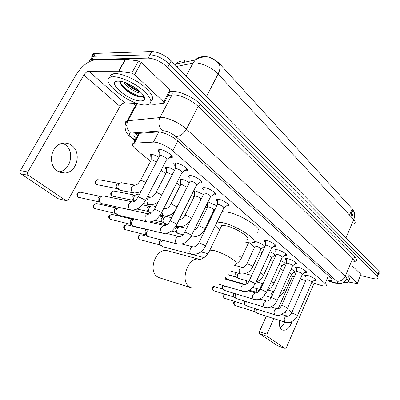 <?xml version="1.0" encoding="UTF-8"?>
<svg xmlns="http://www.w3.org/2000/svg" width="400" height="400" viewBox="0 0 400 400"><rect width="100%" height="100%" fill="white"/><g stroke="black" fill="none" stroke-linecap="round" stroke-linejoin="round"><path stroke-width="0.6" d="M151.18 156.885C149.955 155.59 149.82 154.79 150.78 154.485L152.02 154.465C154.06 154.79 156.365 155.73 158.945 157.29M166.29 169.47C165.12 168.26 164.975 167.505 165.87 167.205L167.225 167.195C169.455 167.59 171.88 168.625 174.51 170.295M180.705 181.475C179.58 180.34 179.435 179.625 180.26 179.335L181.725 179.335C184.15 179.81 186.68 180.93 189.315 182.685M194.465 192.935C193.39 191.87 193.24 191.195 194.005 190.91L195.57 190.92L203.42 194.515M207.62 203.89L207.22 203.475M207.995 201.895L216.87 205.82M254.905 243.26L254.38 241.7L256.335 241.79C260.825 243.17 263.67 244.795 264.865 246.67M159.76 152.72C158.045 151.05 157.795 150.01 159.01 149.605L160.385 149.575C165.64 150.015 175.265 157.19 171.52 157.815L169.235 157.7M175.22 165.87C173.58 164.305 173.32 163.325 174.445 162.925L175.955 162.905C181.1 163.43 190.235 170.115 186.76 170.755L184.55 170.665M189.94 178.385C188.37 176.92 188.1 175.995 189.14 175.605L190.78 175.59C195.815 176.195 204.505 182.44 201.275 183.085L199.135 183.015M203.97 190.32C202.465 188.94 202.19 188.065 203.155 187.685L204.91 187.685C209.835 188.355 218.115 194.2 215.115 194.85L213.04 194.8M217.36 201.705C215.915 200.41 215.64 199.575 216.53 199.21L218.395 199.225C223.21 199.95 231.115 205.435 228.325 206.08L226.31 206.045M265.33 242.475C264.09 241.445 263.8 240.77 264.45 240.45L266.655 240.535C271.07 241.415 277.74 245.765 275.64 246.375L273.84 246.375M276.095 251.625C274.9 250.645 274.605 250.005 275.21 249.695L277.48 249.805C281.8 250.705 288.22 254.835 286.26 255.43L284.505 255.43M286.425 260.405C285.275 259.475 284.98 258.865 285.54 258.565L287.87 258.695C292.1 259.615 298.28 263.54 296.45 264.125L294.74 264.13M296.355 268.845C295.24 267.955 294.94 267.37 295.465 267.085L297.85 267.235C301.99 268.175 307.95 271.915 306.235 272.48L304.575 272.485M305.9 276.955C304.82 276.11 304.525 275.55 305.01 275.275L307.44 275.445C311.495 276.4 317.255 279.965 315.65 280.515L314.025 280.525M311.745 282.5L321.51 285.545C323.755 286.12 325.265 286.235 326.04 285.89C326.76 285.49 326.455 284.7 325.13 283.515L172.77 150.805C167.735 146.295 157.6 141.76 153.38 142.125L133.585 143.175C131.365 143.975 132.175 146.03 136.015 149.34L150.54 161.315M183.135 61.75L182.965 62.545M353.135 210.35L352.2 208.825L219.615 63.775C214.075 58.59 208.5 56.17 202.895 56.525M300.33 278.895L305.73 280.6M290.9 275.535L294.225 276.92M161.185 170.095L165.71 173.825M176.72 182.905L180.175 185.75M191.515 195.1L193.985 197.14M205.615 206.73L207.19 208.025M212.735 212.6L213.33 213.085M249.395 242.825L254.635 247.145M259.815 251.42L261.9 253.14M270.42 260.16L272.795 262.12M280.61 268.565L283.255 270.745M280.73 260.57C284.34 262.34 285.825 263.585 285.19 264.31L284.005 264.355M269.925 251.72C274.02 253.635 275.745 255.02 275.09 255.875L273.87 255.925M264.695 247.045L263.325 247.15M291.09 269.085C294.24 270.7 295.51 271.81 294.905 272.42L293.75 272.47M352.715 211.625L352.855 210.015L352.075 209.12L350.805 212.075L351.355 212.635L351.935 217.665M354.545 223.565C355.625 222.71 355.355 221.39 353.74 219.605L218.11 74.025C220.465 69.16 220.545 65.475 218.35 62.96L212.465 58.615L208.91 57.32C208.405 56.685 205.51 56.74 200.22 57.485L195.295 59.955L193.005 63.1L176.745 66.435M89.14 61.75C88.995 60.55 89.55 59.78 90.8 59.435L148.215 58.105L150.035 54.81C156.595 55.26 163.07 58.375 169.45 64.145L378.095 273.92C379.09 274.945 379.29 275.685 378.685 276.145C379.29 275.685 379.09 274.945 378.095 273.92L169.45 64.145C163.07 58.375 156.595 55.26 150.035 54.81L93.77 56.27L150.035 54.81L151.85 51.525C158.42 51.95 164.88 55.055 171.235 60.85L379.075 271.51C380.065 272.54 380.26 273.285 379.655 273.755M90.945 59.19C90.605 57.755 91.14 56.835 92.54 56.43L93.77 56.27L92.54 56.43C91.14 56.835 90.605 57.755 90.945 59.19M199.98 57.61L197.695 58.095M92.66 56.225C92.33 54.78 92.87 53.85 94.275 53.435L151.85 51.525M328.4 280.34L331.74 280.34C332.46 279.92 332.17 279.11 330.875 277.925L177.3 140.63C172.295 136.025 162.135 131.495 157.865 131.96L135.12 133.645C133.155 134.305 133.455 135.97 136.02 138.655M331.035 278.07L329.455 277.865M148.215 58.105C154.77 58.585 161.25 61.7 167.66 67.455L377.115 276.335C378.115 277.355 378.315 278.09 377.715 278.535C376.89 279.045 375.195 279.005 372.64 278.415L360.68 275.58M135.575 105.37L133.235 103.285M137.605 135.715L135.89 133.535M346.82 278.6C348.625 280.34 349.02 281.545 348.01 282.22C347.185 282.705 345.67 282.785 343.47 282.47M347.71 276.105C349.6 277.905 350.03 279.155 348.99 279.86M285.595 311.335L286.235 315.93M284.695 322.185C283.5 324.72 281.98 326.52 280.145 327.575M279.42 320.5C278.86 324.84 279.655 327.885 281.81 329.64L282.775 330.135C286.725 330.725 289.785 327.895 291.955 321.645M291.735 312.785L290.095 310.63L288.85 310L286.55 310.03M348.295 274.71L357.295 283.14L360.95 274.295L357.465 283.375M352.055 265.715L360.95 274.295M277.855 345.855L285.115 348.435L286.455 347.44L314.11 283.25M259.635 333.74L259.43 331.63L266.945 334.2L267.14 336.33L259.635 333.74L277.58 345.76M266.255 316.295L259.43 331.63M267.14 336.33L285 348.375M266.945 334.2L273.78 318.7M278.175 308.75L292.515 276.245M348.3 281.98L356.85 283.51L357.415 283.5L357.295 283.14M113.6 76.765C120.685 76.765 133.805 82.665 142.36 89.72C151.17 97.565 153.12 102.56 148.21 104.695L144.805 104.985C128.995 104.955 97.78 79.72 111.135 77.01L113.6 76.765M109.88 77.46C109.79 75.6 110.805 74.395 112.925 73.845L115.39 73.585C122.195 73.56 134.54 78.94 143.075 85.675C151.95 93.175 154.585 98.34 150.97 101.165M120.68 81.395L120.51 83.375C121.505 87.765 131.015 94.655 137.415 96.44L139.76 96.96C141.55 97.18 142.715 96.93 143.245 96.22L144.325 99.485C143.76 100.525 142.42 101 140.31 100.915C127.98 100.91 105.13 80.725 118.47 81.17L120.045 81.295C130.125 82.32 147.38 95.415 144.325 99.485L144.325 99.48M126.07 82.97C129.89 86.965 134.135 89.77 138.81 91.385L140.27 91.765M123.89 82.195C126.87 87.135 135.665 92.5 140.075 93.065L141.595 93.095M126.755 83.24C130.75 86.775 135.04 89.42 139.635 91.185M121.57 85.565C126.47 90.75 132.07 94.405 138.365 96.525L140.385 97.02M143.495 96.965L144.095 96.615M128.905 84.195L137.87 89.71M120.425 82.995C124.69 89.865 138.225 97.26 142.935 96.54M167.99 250.89L167.25 250.69C156.155 247.435 147.37 271.155 157.64 276.935L159.56 277.84L191.465 287.82L189.55 286.895C179.31 281 188.335 256.055 199.415 259.325L200.47 259.635M246.84 239.47C252.04 238.34 235.855 227.67 225.89 225.79L221.68 225.59L220.91 227.19M217.025 222.06L221.93 222.54C236.555 225.255 260.425 241.005 252.79 242.625C251.38 243.08 249.095 242.955 245.94 242.24L245.585 242.155M222.065 211.65L226.995 212.03C241.665 214.495 265.315 230.405 257.58 232.305M219.635 229.84L215.29 225.645M297.395 315.71L311.77 282.435C311.82 281.66 310.37 280.77 307.43 279.76L306.03 279.905M285.17 322.335C288.075 322.835 290.075 322.72 291.16 322.005C295.06 319.555 297.11 317.52 297.315 315.905L296.86 315.2L292.86 313.305L291.595 313.105C289.75 315.72 288.23 316.74 287.02 316.175C284.37 317.06 283.61 319.035 284.745 322.09L256.8 313.125C256.04 312.195 255.97 310.92 256.595 309.31L256.635 309.22M254.9 311.755L254.63 308.59M305.715 275.17L305.815 275.57M287.5 308.22L302.29 274.41C302.355 273.6 300.875 272.68 297.85 271.65L296.585 271.555L296.465 271.825M277.01 308.745L276.96 308.73C274.22 309.63 273.445 311.635 274.64 314.755L246.515 305.875C245.73 304.91 245.655 303.61 246.295 301.98L246.395 301.78M244.51 304.445L244.405 301.165M296.17 266.98L296.275 267.43M277.2 300.43L292.43 266.07C292.515 265.22 291 264.265 287.89 263.21L286.65 263.13L286.52 263.42M266.6 301.015L266.49 300.98C263.66 301.895 262.87 303.94 264.12 307.12L235.825 298.335C235.015 297.34 234.94 296.015 235.595 294.365L235.76 294.045M233.835 296.92L233.515 293.935L233.795 293.45M286.245 258.46L286.355 258.965M266.475 292.31L282.16 257.39C282.27 256.495 280.72 255.505 277.515 254.425L276.31 254.355L276.165 254.67M255.76 292.975L255.58 292.91C252.66 293.845 251.855 295.93 253.17 299.17L224.705 290.495C223.875 289.465 223.795 288.115 224.47 286.445L224.715 285.99M222.735 289.1L222.4 286.045L222.785 285.42M275.915 249.59L276.03 250.15M275.28 245.355L275.55 245.105M255.295 283.85L271.465 248.345C271.595 247.405 270.01 246.38 266.71 245.27L265.535 245.21L265.38 245.555M265.16 240.345L265.27 240.97M227.97 204.96L228.405 204.545M205.395 246.09L223.795 208.075C224.045 206.91 222.295 205.705 218.535 204.465L217.54 204.445L217.305 204.925M191.495 254.295L162.86 246.73L161.68 246.03C160.755 244.79 160.67 243.31 161.42 241.58L162.505 240.215M159.915 244.815L159.625 244.555L159.435 241.355L160.615 240.125L161.43 239.945M217.23 199.115L217.34 200.05M214.76 193.7L215.245 193.23M191.44 235.53L210.485 196.84C210.77 195.605 208.97 194.345 205.08 193.065L204.14 193.06L203.885 193.58M177.285 243.98L148.695 236.7L147.345 235.91C146.41 234.62 146.33 233.115 147.095 231.385L148.545 229.785M145.65 234.765L145.32 234.46L145.14 231.205L146.21 230.04L147.64 229.875M203.855 187.595L203.96 188.625M200.925 181.905L201.46 181.38M176.805 224.465L196.54 185.07C196.865 183.76 195.01 182.445 190.98 181.125L189.935 181.195L189.82 181.685M162.385 233.16L133.89 226.21L132.335 225.305C131.4 223.97 131.325 222.44 132.105 220.715L134.11 218.87M130.73 224.245L130.345 223.885L130.18 220.59L131.11 219.525L132.415 219.175L112.24 214.465M189.845 175.515L189.94 176.65M186.41 169.54L187.005 168.96M161.45 212.845L181.91 172.73C183.74 172.405 178.9 168.895 176.19 168.595L175.195 168.67L175.065 169.21M146.73 221.805L118.41 215.225L116.595 214.17C115.675 212.79 115.61 211.245 116.405 209.545L117.43 208.27L119.495 207.55L120.2 207.705M115.105 213.235L114.655 212.8L114.515 209.47L115.255 208.555L116.755 208.04L96.75 203.615M175.145 162.845L175.235 164.09M171.175 156.56L171.83 155.92M145.305 200.64L166.55 159.775C168.52 159.455 163.42 155.69 160.65 155.435L159.715 155.515L159.57 156.105M130.27 209.86L102.21 203.705L100.81 203.21L100.07 202.465C99.18 201.04 99.14 199.49 99.935 197.825L100.625 196.875L103 195.815L103.935 196.01M98.725 201.69L98.19 201.15L98.09 197.815L98.585 197.135L100.31 196.375L80.55 192.265M159.71 149.53L159.79 150.895M284.005 291.13L291.38 274.45C291.72 274.15 291.085 273.57 289.485 272.715M258.255 292.21L258.995 289.25M256.975 292.43L256.56 289.455L257.055 288.69M274.015 283.29L281.595 266.355C281.95 265.955 281.11 265.26 279.075 264.265M248.23 282.485L248.805 281.39M246.175 284.215L246.275 281.755L246.91 280.86M263.63 275.135L271.425 257.94C271.76 257.41 270.69 256.595 268.21 255.49M248.92 281.425L237.995 278.195C237.11 277.18 237.01 275.815 237.685 274.1L238.23 273.215M236.075 276.88L235.59 273.755L236.41 272.72M252.815 266.645L260.845 249.185C260.94 248.285 259.39 247.29 256.2 246.205L255.095 246.145L254.95 246.46M254.72 241.625L254.86 241.985M204.77 228.93L213.845 210.335C214.035 209.22 212.325 208.06 208.715 206.855L207.775 206.83L207.565 207.265M182.88 234.83L177.64 233.285C176.605 232.07 176.47 230.545 177.24 228.715L178.77 227.085L179.585 226.835M179.965 226.835L180.405 226.93M175.945 232.145L175.505 231.845C174.755 230.97 174.66 229.87 175.215 228.56L176.315 227.385L177.415 227.25M200.77 199.53C200.99 198.355 199.23 197.145 195.5 195.905L194.61 195.89L194.38 196.355M167.51 224.24L163.95 223.1C162.885 221.835 162.745 220.275 163.54 218.43L164.935 216.88L166.83 216.645M162.34 222.015L161.835 221.675C161.065 220.765 160.965 219.645 161.535 218.32L162.54 217.205L163.87 217.02M194.245 190.855L194.46 191.525M187.015 187.245L181.675 184.445L180.69 184.5L180.585 184.94M151.24 213.165L149.635 212.445C148.54 211.125 148.4 209.535 149.215 207.67L150.435 206.245L152.65 205.895M148.12 211.43L147.545 211.045C146.755 210.095 146.65 208.95 147.235 207.615L148.12 206.585L149.27 206.245L142.475 204.835M180.48 179.285L180.71 180.035M172.17 174.845L167.19 172.445L166.26 172.51L166.14 172.99M134.55 201.18C133.52 199.8 133.405 198.215 134.22 196.415L135.225 195.16L137.01 194.495L137.815 194.65M111.685 195.665L113.13 196.27L133.255 200.36L132.585 199.915C131.78 198.925 131.675 197.76 132.275 196.41L133 195.515L134.3 195.035L114.18 191.12M166.065 167.165L166.305 167.995M156.54 161.885L152.01 159.86L151.13 159.935L150.995 160.45M133.025 192.775L120.86 190.445L118.935 189.585C117.795 188.155 117.655 186.5 118.51 184.62L119.24 183.625L121.26 182.695L122.295 182.88M117.705 188.77L116.91 188.25C116.09 187.22 115.99 186.03 116.605 184.68L117.13 183.97L118.595 183.295L98.69 179.705M150.95 154.455L151.21 155.375M62.83 143.225L65.14 144.59C75.155 151.395 70.59 171 58.79 171.81M57.305 170.915C59.68 172.555 62.255 173.25 65.03 173.005C77.015 172.44 81.855 152.38 71.71 145.44C68.72 143.25 65.435 142.58 61.855 143.435C50.74 145.685 47.585 164.82 57.305 170.915M134.59 74.635L131.7 73.125L118.57 71.2L125.32 59.21L138.475 60.955L141.345 62.46L134.59 74.635L163.665 101.855L169.97 90.07L170.245 91.39L164.235 102.64M141.345 62.46L169.97 90.07M125.32 59.21L95.385 59.81C88.32 60.845 81.85 65.905 75.97 74.99L20.355 170.59L27.84 172.01L83.9 75.035C85.395 72.725 87.03 71.455 88.8 71.22L118.57 71.2M65.97 200.59L58.04 198.69L66.53 200.72L68.435 199.55L119.995 106.395C121.39 104.18 122.975 103 124.745 102.86L137.52 103.5M27.84 172.01C27.22 173.35 27.435 174.465 28.48 175.345L21 173.875L58.04 198.69M21 173.875C19.955 173.005 19.74 171.91 20.355 170.59M28.48 175.345L65.665 200.425M149.58 104.1L154.885 104.345L163.845 103.16L163.665 101.855M184.92 60.815L184.12 62.305L184.92 60.815M219.615 63.775L219.315 64.35M352.2 208.825L349.52 215.075M328.44 275.745L325.13 283.515M139.625 133.265L134.345 143.08M158.77 131.95L153.38 142.125M177.815 141.09L172.77 150.805M206.47 96.56L218.11 74.025C212.745 68.09 201.485 62.67 194.985 62.905L193.005 63.1L186.17 75.985M184.175 61.005C180.975 60.71 178.155 61.73 175.73 64.07L175.09 64.755M202.405 56.74C199.71 56.86 197.345 57.93 195.295 59.955L175.73 64.07L174.99 64.655M345.945 237.93L353.74 219.605C355.29 215.615 354.91 212.32 352.61 209.705M171.235 60.85L167.66 67.455M379.075 271.51L377.115 276.335M95.505 53.27L92.025 59.285M328.235 280.725L334.2 282.545C337.48 283.255 338.34 282.795 336.775 281.16L175.85 136.57C171.91 133.345 167.86 131.4 163.7 130.735L130.595 133.08C128.555 133.445 128.945 134.885 131.76 137.385L135.165 140.24M126.84 126.03C124.8 123.26 124.89 121.525 127.125 120.825L161.975 117.375C168.5 117.695 180.415 123.42 186.415 129.125L345.265 276.28C346.89 277.825 347.235 278.89 346.3 279.48C346.635 280.105 342.655 283.515 340.66 283.485L335.31 283.11M170.035 91.785L171.3 91.59C177.955 90.27 193.53 97.105 200.805 104.575L354.88 257.165L352.755 258.405L345.265 276.28C343.295 280.03 340.465 281.66 336.775 281.16M175.85 136.57C179.96 136.455 183.48 133.97 186.415 129.125L198.155 106.465C192.335 100.585 180.545 94.915 173.96 94.835L171.965 94.93L159.995 117.395C157.85 122.57 158.755 127.01 162.715 130.72M354.88 257.165C357.315 259.74 357.025 261.195 354.005 261.53M353.685 261.815C354.65 261.14 354.34 260.005 352.755 258.405L198.155 106.465L200.805 104.575M130.595 133.08C126.775 129.635 125.895 125.505 127.94 120.68L137.335 103.49M171.3 91.59C172.27 92.55 172.49 93.665 171.965 94.93L168.045 95.505M131.76 137.385L129.835 136.445M333.165 282.255L335.08 283.05M144.535 98.815L144.105 98.82M235.41 263.91C236.88 263.45 236.19 262.095 233.355 259.84C227.52 255.7 221.075 252.61 214.015 250.56L209.87 250.12L209.2 251.455M234.25 305.03L234.71 305.3C233.82 304.175 233.96 302.93 235.13 301.56M234.66 301.41C233.795 302.325 232.535 302.49 234.485 305.205L234.71 305.3M306.14 279.66L291.51 313.295M223.88 297.87L224.34 298.135C223.39 296.885 223.575 295.585 224.895 294.225M224.485 294.1C223.39 295.09 222.13 295.205 224.115 298.04L224.34 298.135M275.1 315.02C277.905 315.485 279.785 315.41 280.745 314.8C284.825 312.47 287.045 310.345 287.41 308.43L286.93 307.675L282.855 305.75L281.52 305.77M213.12 290.435L213.58 290.7C212.565 289.285 212.81 287.925 214.31 286.62M213.975 286.52C212.555 287.51 211.36 287.72 213.355 290.605L213.58 290.7M264.625 307.405C268.015 307.93 267.85 307.875 270.375 307.12C273.44 305.83 275.68 303.675 277.1 300.655L276.595 299.85L272.44 297.88L271.12 297.93M253.72 299.475C259.425 300.27 259.415 298.98 261.965 297.84L266.365 292.555L265.83 291.695L261.59 289.69L260.295 289.77M244.455 284.59L244.205 284.5C241.86 283.71 239.7 289.325 241.755 290.885L242.355 291.21C247.915 291.975 248.075 290.705 250.64 289.525L255.175 284.115L254.61 283.19L250.275 281.145L249.13 280.99L249.005 281.26M138.915 239.17L139.365 239.425C137.98 237.05 138.54 235.485 141.045 234.73L141.255 234.78M148.17 236.54L141.045 234.73C137.72 235.495 137.085 237.035 139.14 239.335L139.365 239.425M217.54 204.445L198.795 242.89C196.87 245.635 195.725 246.89 195.375 246.655L193.385 246.965C190.63 246.295 188.47 252.135 190.82 253.91L191.74 254.36C198.33 254.51 202.82 251.875 205.21 246.465C205.665 246.335 205.425 245.925 204.49 245.225L199.765 242.995L198.795 242.89L198.61 243.265M146.02 234.965L125.11 229.575C123.66 227.17 124.215 225.575 126.78 224.775L127.06 224.845M124.66 229.325L125.11 229.575M204.14 193.06L184.72 232.23C183.455 234.85 181.605 236.32 179.16 236.645L179.15 236.465C176.285 235.865 174.155 241.745 176.58 243.57L177.62 244.065C184.795 244.825 188.33 240.63 191.24 235.94C191.735 235.805 191.48 235.36 190.465 234.6L185.635 232.32L184.72 232.23L184.515 232.635M131.16 224.465L110.215 219.28C108.695 216.86 109.245 215.225 111.865 214.38C108.44 215.455 107.815 217.06 109.995 219.2L110.215 219.28M109.77 219.035L110.715 219.525M190.105 181.12L169.96 221.05C168.475 223.885 166.545 225.435 164.165 225.69L164.205 225.465C160.615 226.69 159.765 229.11 161.65 232.735L162.835 233.27C170.35 233.81 173.53 229.61 176.585 224.905C177.135 224.765 176.86 224.285 175.76 223.46L170.81 221.125L169.96 221.05L169.73 221.485M115.615 213.475L94.645 208.52C93.055 206.085 93.59 204.415 96.255 203.505C92.845 204.68 92.235 206.325 94.42 208.44L94.645 208.52M94.205 208.28L95.185 208.78M175.38 168.6L154.46 209.305C152.745 212.375 150.725 214.005 148.4 214.195L148.49 213.915C144.83 215.23 143.995 217.71 145.98 221.36L147.34 221.945C154.685 222.34 158.1 218.145 161.205 213.325C161.805 213.18 161.51 212.66 160.315 211.76L155.25 209.37L154.46 209.305L154.21 209.78M99.35 201.96L78.345 197.26C76.68 194.825 77.195 193.115 79.89 192.13C76.595 193.165 76.005 194.85 78.12 197.18L78.345 197.26M77.91 197.025L78.93 197.54M159.915 155.445L138.17 196.96C136.08 199.975 134.695 201.5 134.015 201.525L131.8 202.13L131.945 201.78C128.23 203.205 127.42 205.75 129.515 209.405L131.09 210.04C138.57 210.175 141.82 206.03 145.04 201.16C145.695 201.005 145.375 200.44 144.08 199.46L138.885 197.015L138.17 196.96L137.89 197.47M278.76 296.91C281.09 295.6 282.81 293.745 283.91 291.35L283.445 290.56L281.965 289.68M271.415 297.275C270.54 294.25 271.33 292.39 273.785 291.69L267.55 289.915M237.32 282.53L238.12 282.41L245.445 284.505M225.79 278.63L226.635 279.08L225.67 277.4M225.22 277.83L226.29 278.92M267.67 289.655C270.505 288.385 272.585 286.34 273.91 283.525L273.42 282.68L271.33 281.505M260.8 288.655C260.55 286.335 261.265 284.75 262.95 283.9M256.14 282C259.49 280.835 261.95 278.635 263.51 275.39L262.995 274.485L260.23 273.01M250.15 278.77L251.12 276.655M242.35 267.43L242.06 267.335C239.205 268.295 238.455 270.335 239.795 273.47L240.47 273.83C245.88 274.445 249.95 272.145 252.69 266.925L252.14 265.96L247.98 263.99L246.885 263.885L246.755 264.165M235.155 264.43C237.955 263.025 240.04 260.92 241.415 258.105L240.835 257.07L239.09 256.035M190.9 236.575L191.81 236.965C197.91 237.03 202.165 234.48 204.585 229.315L203.89 228.035L199.365 225.9L198.435 225.84L198.245 226.215M154.825 223.29L156.805 222.52M176.445 225.18L177.29 226.3L178.3 226.71C184.395 226.685 188.69 224.065 191.19 218.85C191.67 218.685 191.425 218.225 190.45 217.47L185.825 215.29L184.95 215.24L184.74 215.65M142.13 212.52L143.2 212.5M177.055 206.99L171.655 204.19L170.835 204.145L170.6 204.585M174.94 211.175C172.41 214.47 168.825 216.07 164.18 215.98L162.885 215.415L161.835 212.085M163.34 209.14L165.16 208.47L163.82 208.195M161.825 194.97L156.805 192.555L156.045 192.52L155.79 192.995M158.495 201.455C156.24 203.71 153.215 204.805 149.415 204.74L147.935 204.135C146.05 200.73 146.79 198.365 150.155 197.03L147.455 196.51M112.17 195.93C110.665 193.605 111.145 191.965 113.61 191.01C110.42 192.56 109.85 194.165 111.9 195.83L112.74 196.205M117.675 188.75L96.59 184.595C95.015 182.275 95.475 180.6 97.955 179.57C94.84 180.695 94.29 182.34 96.32 184.5L96.59 184.595M96.11 184.34L97.205 184.895M145.795 182.4L141.23 180.35L140.535 180.32L140.255 180.835M141.44 190.72C139.685 192.18 137.195 192.925 133.965 192.955L132.26 192.3C130.285 188.9 130.995 186.48 134.395 185.045L121.26 182.695M83.9 75.035L119.995 106.395M88.8 71.22L124.745 102.86M125.61 59.23L118.855 71.22M131.7 73.125L138.475 60.955M184.395 60.56L184.155 61.01M136.155 133.515L137.79 135.37M138.895 133.32L133.585 143.175M315.65 280.515L315.85 280.045M306.235 272.48L306.46 271.97M296.45 264.125L296.695 263.565M286.26 255.43L286.53 254.825M275.64 246.375L275.94 245.72M228.325 206.08L228.765 205.17M215.115 194.85L215.605 193.855M201.275 183.085L201.815 182.01M186.76 170.755L187.355 169.59M171.52 157.815L172.17 156.555M294.905 272.42L295.1 271.98M285.19 264.31L285.405 263.83M275.09 255.875L275.325 255.355M353.085 218.9C353.04 215.145 352.765 215.945 352.63 215.08L351.92 213.47M352.855 210.015L353.385 210.67M94.275 53.435L90.8 59.435M332.095 279.505L331.74 280.34M134.915 140.705L130.42 136.945C128.04 134.935 126.485 132.96 125.765 131.025L125.005 127.49C124.925 125.32 125.63 123.095 127.125 120.825L136.62 103.455M328.145 280.94L333.75 282.675M277.695 345.82L285.115 348.435M111.135 77.01L112.925 73.845M138.81 91.385L139.99 91.5M137.415 96.44L138.365 96.525M221.68 225.59L209.87 250.12C206.81 256.11 202.96 259.365 198.33 259.885C197.865 259.47 198.23 259.285 199.415 259.325L167.25 250.69M311.89 282.285L315.1 279.64M287.02 316.175L281.54 314.47M306.065 279.71L305.79 275.17M254.655 311.58L256.8 313.125M234.955 305.42L254.93 311.775M302.42 274.245L305.675 271.585M270.935 306.89L276.98 308.735C277.54 308.345 278.61 310.3 281.61 305.56L296.585 271.555M296.505 271.61L296.25 266.98M244.37 304.33L246.515 305.875M224.61 298.265L244.67 304.54M292.575 265.89L295.875 263.21M259.875 299L266.56 301.005C266.545 300.85 268.78 302.095 271.225 297.705L286.65 263.13M286.565 263.185L286.33 258.46M233.685 296.795L235.825 298.335M213.875 290.845L234.01 297.025M282.32 257.19L285.665 254.5M248.315 290.785L255.685 292.95C255.925 292.61 257.145 294.485 260.405 289.52L276.31 254.355M276.215 254.41L276.005 249.59M222.57 288.96L224.705 290.495M212.725 286.14L222.93 289.215M271.64 248.13L275.03 245.425M224.19 278.775L244.325 284.555C245.025 284.365 246.22 285.55 249.13 280.99L265.535 245.21M265.435 245.27L265.245 240.345M242.36 291.21L217.315 283.8M224.06 207.765L227.635 205.03M193.385 246.965L181.61 243.985M160.615 240.125L161.69 240.01M217.395 204.515L217.33 199.115M159.625 244.555L161.68 246.03M139.935 239.665L160.24 245M125.575 229.795L124.885 229.485C122.78 227.145 123.41 225.575 126.78 224.775L147.355 229.805M210.775 196.5L214.405 193.77M179.15 236.465L166.03 233.285M146.21 230.04L148.49 229.775M203.985 193.13L203.955 187.595M145.32 234.46L147.345 235.91M196.86 184.705L200.54 181.975M164.205 225.465L149.395 222.035M131.11 219.525L133.395 219.23M189.935 181.195L189.945 175.52M130.345 223.885L132.335 225.305M182.265 172.33L186 169.605M148.49 213.915L119.495 207.55M115.255 208.555L117.43 208.27M175.195 168.67L175.245 162.845M114.655 212.8L116.595 214.17M166.94 159.345L170.73 156.625M131.945 201.78L103 195.815M98.585 197.135L100.625 196.875M159.715 155.515L159.815 149.53M98.19 201.15L100.07 202.465M291.5 274.3L294.69 271.705M271.3 297.535L264.48 295.535M256.76 292.28L257.39 292.71M249.455 290.25L257.015 292.455M238.12 282.41L236.965 282.43M281.73 266.19L284.97 263.58M263.03 283.725L256.46 281.895M228.075 274.89L236.67 277.29M260.275 289.615L252.925 287.51M226.635 279.08L245.53 284.48M271.575 257.76L274.855 255.135M251.69 275.405L245.21 273.65M235.815 276.705L237.995 278.195M228.235 274.71L236.115 276.91M261.005 248.99L264.335 246.35M255.095 246.145L246.885 263.885C245.25 266.485 243.675 267.655 242.155 267.385L234.665 265.385M255.005 246.2L254.85 241.615M240.355 273.795L231.015 271.245M248.585 242.73L241.555 257.805M200.825 251.865L207.795 253.655M193.215 254.735L204.035 257.595M214.08 210.055L215.23 209.185M186.64 228.355L180.015 226.84M176.315 227.385L178.77 227.085M154.385 223.19L156.53 222.455L166.78 224.81M175.45 226.805L177.225 227.21M207.645 206.89L207.605 202.685M207.775 206.83L198.435 225.84C195.35 230.425 195.03 229.255 194.22 229.88M191.475 236.885L190.815 236.725M175.505 231.845L177.64 233.285M171.265 231.05L175.985 232.17M171.65 217.695L166.34 216.535M162.54 217.205L164.935 216.88M141.935 212.475L149.875 213.96M159.445 216.055L163.56 216.96M194.475 195.95L194.46 190.835M194.61 195.89L184.95 215.24C183.675 217.815 181.86 219.25 179.49 219.55M177.865 226.61L175.88 226.155M161.835 221.675L163.95 223.1M154.67 220.29L162.37 222.035M155.87 206.56L152.02 205.765M148.12 206.585L150.435 206.245M180.69 184.5L180.71 179.265M180.84 184.44L170.835 204.145C169.35 206.925 167.46 208.435 165.155 208.665L165.16 208.47M163.62 215.855L160.14 215.1M147.545 211.045L149.635 212.445M136.895 209.02L148.14 211.445M139.235 194.925L137.01 194.495M133 195.515L135.225 195.16M166.26 172.51L166.315 167.14M166.42 172.445L156.045 192.52C154.37 195.495 152.395 197.08 150.12 197.275L150.155 197.03M148.69 204.59L143.535 203.535M132.585 199.915L134.52 201.2M117.13 183.97L119.24 183.625M151.13 159.935L151.225 154.425M151.3 159.865L140.535 180.32C138.435 183.3 137.07 184.785 136.435 184.775L134.325 185.335L134.395 185.045M116.91 188.25L118.935 189.585M59.025 171.93L65.03 173.005"/></g></svg>
